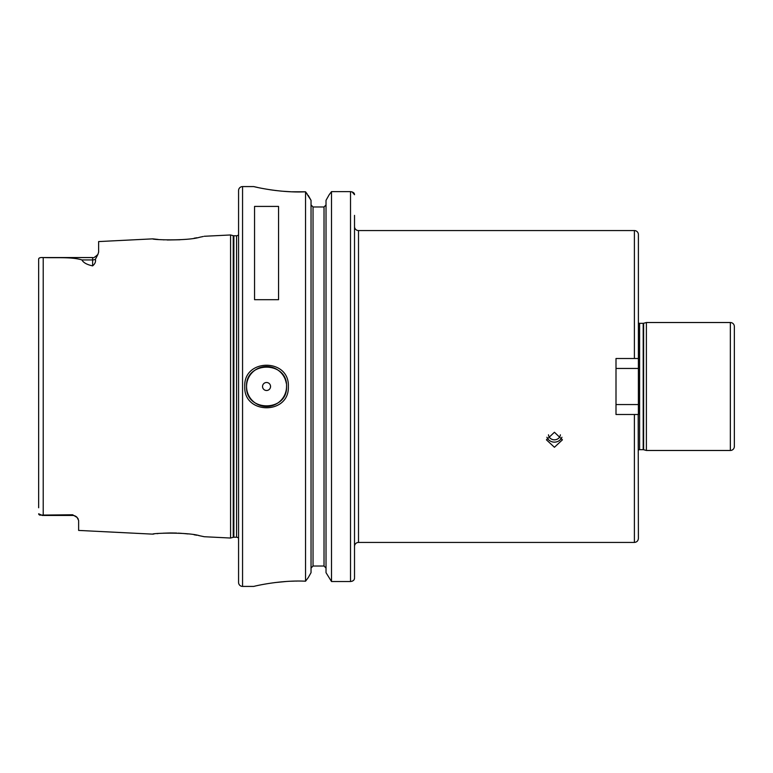 <?xml version="1.0" encoding="UTF-8"?>
<svg xmlns="http://www.w3.org/2000/svg" width="773" height="773" viewBox="0 0 773 773"><rect width="100%" height="100%" fill="white"/><g stroke="black" fill="none" stroke-linecap="round" stroke-linejoin="round"><path stroke-width="1.16" d="M153.093 534.104L152.793 534.143C151.402 533.225 187.472 531.863 199.849 535.795L204.246 536.723L230.567 538.037L230.567 234.963L233.243 235.678L233.243 537.322L230.567 538.037M158.078 533.563L157.112 533.65M154.001 533.988L153.441 534.056M203.222 236.509L199.849 237.205C187.481 241.137 151.402 239.775 152.793 238.857L158.194 239.446M163.219 239.814L164.079 239.862M167.229 239.988L179.993 239.765M194.168 238.21L196.873 237.755M200.41 237.098L201.492 236.876M202.458 236.673L203.028 236.548M286.541 386.5C287.778 360.701 245.312 360.73 246.558 386.5C245.312 412.27 287.778 412.309 286.541 386.5A19.992 19.992 0 0 1 266.55 406.492A19.992 19.992 0 0 1 246.558 386.5A19.992 19.992 0 0 1 264.965 366.576A19.992 19.992 0 0 1 286.29 383.34M244.761 386.5C243.408 358.17 289.672 358.141 288.339 386.5C289.672 414.869 243.408 414.821 244.761 386.5M561.932 437.228A8.001 7.517 0 0 1 546.926 437.228M560.396 434.803A6 5.633 0 0 1 548.463 434.803M554.425 447.277L546.434 439.827L554.425 432.252L562.425 439.827L554.425 447.277M354.517 226.566A4 4 0 0 0 358.508 230.567L634.391 230.567A4 4 0 0 1 638.392 234.567L638.392 358.508L634.391 358.508L638.198 358.508M78.237 519.031L77.116 517.456A6 6 0 0 0 72.633 515.446L72.633 514.77L77.116 517.456L78.633 520.48L78.633 530.423L152.793 534.143M72.633 515.446L42.331 515.446L38.65 513.784L38.911 514.576M270.55 386.5A4 4 0 0 0 266.55 382.5A4 4 0 0 0 262.549 386.5A4 4 0 0 0 266.55 390.5A4 4 0 0 0 270.55 386.5M358.508 230.567L358.508 542.433A4 4 0 0 0 354.517 546.434M638.392 322.785A1.604 1.604 0 0 0 639.59 323.327L643.194 323.327A1.604 1.604 0 0 0 643.609 323.269L646.392 322.525L646.392 450.475L730.35 450.475A4 4 0 0 0 734.35 446.475L734.35 428.484M646.392 322.525L730.35 322.525A4 4 0 0 1 734.35 326.525L734.35 446.475M253.757 186.583L242.558 186.583A4 4 0 0 0 238.567 190.583L238.567 582.417A4 4 0 0 0 242.558 586.417L253.757 586.417C252.974 586.543 279.353 579.876 305.548 581.209L305.548 191.791C279.353 193.124 252.974 186.457 253.757 186.583L257.796 187.491M238.567 234.692A2.396 2.396 0 0 1 236.567 235.765L236.567 537.235A2.396 2.396 0 0 1 238.567 538.308M236.567 235.765L233.871 235.765L233.871 537.235L236.567 537.235M233.871 235.765A2.396 2.396 0 0 1 233.243 235.678M233.871 537.235A2.396 2.396 0 0 0 233.243 537.322M204.246 236.277L230.567 234.963M97.91 254.404L95.388 259.332C95.939 261.709 95.021 263.883 92.625 265.873L92.625 257.554C93.233 258.259 94.992 257.206 97.91 254.404L98.625 252.114L98.625 241.572L152.793 238.857M38.65 507.764L38.65 259.216C38.621 257.911 40.138 257.361 43.211 257.554C55.975 258.076 71.416 256.704 81.919 259.931C83.368 262.675 86.934 264.656 92.625 265.873M72.633 514.77L39.607 515.108M643.609 323.269L643.609 449.731L646.392 450.475M643.609 449.731A1.604 1.604 0 0 0 643.194 449.673L639.59 449.673A1.604 1.604 0 0 0 638.392 450.215M254.559 299.702L278.551 299.702L278.551 206.41L254.559 206.41L254.559 299.702M358.508 542.433L634.391 542.433L634.391 414.492L638.392 414.492L638.392 358.508M634.391 230.567L634.391 358.508L616.004 358.508L616.004 414.492L634.391 414.492M638.198 414.492L638.392 538.433C638.15 540.868 636.817 542.192 634.391 542.433M616.004 414.492L616.004 404.55L638.392 404.55M638.392 368.45L616.004 368.45L616.004 358.508M616.004 386.887L616.004 396.375M324.022 206.98L326.022 204.932L324.022 206.98L313.036 206.98L311.036 204.932L313.036 206.98L313.036 566.02L324.022 566.02L326.022 568.068L324.022 566.02L324.022 206.98M734.35 344.516L734.35 326.525M39.81 257.815L38.959 258.356M262.337 188.419L262.868 188.515M269.758 189.704L273.574 190.245M274.705 190.4L281.652 191.153M281.981 191.182L290.909 191.762M291.653 191.791L305.548 191.791L311.036 200.333L308.224 195.366M296.9 581.083L295.914 581.093M294.329 581.122L291.295 581.219M286.406 581.47L274.705 582.6M254.53 586.234L253.757 586.417M311.036 572.667L308.224 577.634L311.036 572.667L311.036 200.333M326.022 572.667L331.511 581.528L326.022 572.667L326.022 200.333L329.211 194.69L326.022 200.333M311.036 568.068L313.036 566.02L311.036 568.068M354.517 557.623L354.517 536.568M352.092 191.878L354.517 194.709C354.565 193.057 353.232 192.033 350.517 191.627L331.511 191.627L331.511 581.528L350.517 581.528C353.097 581.199 354.43 580.079 354.517 578.165L354.256 579.364M353.416 580.484L352.169 581.228M305.548 581.209L308.224 577.634M331.511 191.627L329.211 194.69L331.511 191.627L350.517 191.627L350.517 581.528M354.517 215.377L354.517 577.576M305.741 192.062L306.137 192.583M306.533 193.105L307.2 194.004M203.985 536.665L203.473 536.549M202.98 536.443L202.497 536.336M201.627 536.153L200.101 535.844M199.357 535.699L198.748 535.583M196.883 535.245L194.129 534.781M188.023 533.94L182.795 533.428M181.51 533.331L178.312 533.138M176.746 533.07L174.273 532.993M173.567 532.984L170.234 532.964M169.741 532.974L163.084 533.196M92.625 257.554L42.331 257.554L43.211 257.554L43.211 515.446M730.35 450.475L730.35 322.525M242.558 186.583L242.558 586.417M639.59 323.327L639.59 449.673M643.194 323.327L643.194 449.673M95.388 259.332A6 5.266 180 0 1 92.625 259.931L81.919 259.931"/></g></svg>
